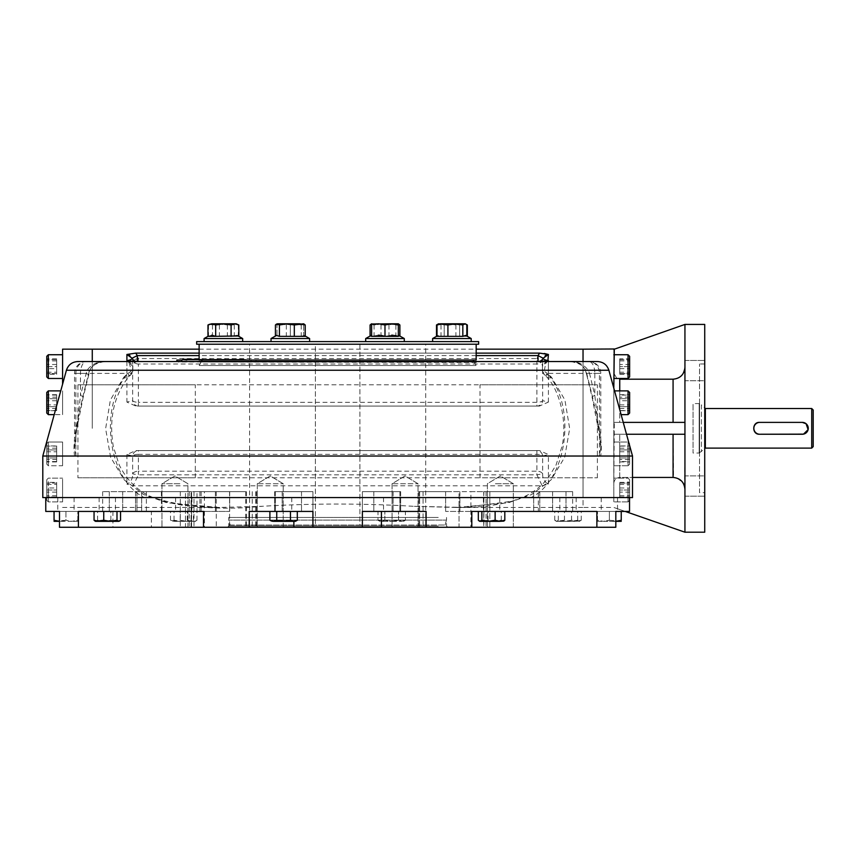 <?xml version="1.0" encoding="UTF-8"?>
<svg xmlns="http://www.w3.org/2000/svg" width="856" height="856" viewBox="0 0 856 856"><rect width="100%" height="100%" fill="white"/><g stroke="black" fill="none" stroke-linecap="round" stroke-linejoin="round"><path stroke-width="0.64" stroke-dasharray="4.28 3.21" d="M258.277 483.726L283.218 483.726L258.277 483.726M258.277 527.264L283.218 527.264L258.277 527.264M393.075 483.726L418.017 483.726L393.075 483.726M393.075 527.264L418.017 527.264L393.075 527.264M495.399 483.726L513.332 483.726L495.399 483.726M495.399 527.264L513.332 527.264L495.399 527.264M505.329 527.264L487.396 527.264L505.329 527.264M417.033 527.264L392.08 527.264L417.033 527.264M282.234 527.264L257.292 527.264L282.234 527.264M179.899 483.726L161.977 483.726L179.899 483.726M179.899 527.264L161.977 527.264L179.899 527.264M169.98 527.264L187.903 527.264L169.98 527.264M191.081 491.644L135.526 491.644L191.081 491.644L191.081 527.264L193.98 527.264L78.42 527.264L78.42 511.428L141.636 511.428L78.42 511.428L112.917 511.428L112.917 527.264L362.388 527.264L362.388 491.644L362.388 527.264L615.817 527.264L483.726 527.264L615.817 527.264L615.817 511.428L552.602 511.428L629.535 511.428M245.704 491.644L197.008 491.644L245.704 491.644L245.704 527.264M199.897 491.644L199.897 511.428L151.394 511.428L151.394 527.264M312.921 527.264L312.921 511.428L249.203 511.428L312.921 511.428L312.921 491.644L312.921 527.264L312.921 491.644L274.637 491.644L312.921 491.644L274.637 491.644L312.921 491.644L312.921 511.428L249.203 511.428L249.203 527.264M426.095 527.264L426.095 511.428L362.388 511.428L400.672 511.428L362.388 511.428L362.388 491.644L400.672 491.644L362.388 491.644L362.388 527.264M483.875 491.644L489.835 491.644L483.726 491.644L486.069 491.644L483.875 491.644L483.875 527.264L486.069 527.264L483.875 527.264L483.875 491.644M459.03 491.644L418.862 491.644L459.03 491.644L459.03 527.264L418.862 527.264L459.03 527.264L459.03 491.644M419.622 491.644L445.623 491.644L419.622 491.644L419.622 527.264L419.622 491.644M191.434 527.264L185.474 527.264L191.573 527.264L189.24 527.264L191.434 527.264L191.573 491.644L189.24 491.644L191.434 491.644L191.434 527.264M185.474 491.644L122.697 491.644L185.474 491.644L185.474 527.264L59.492 527.264L185.474 527.264L185.474 491.644M204.402 491.644L135.526 491.644L204.402 491.644L204.402 527.264M489.835 491.644L572.643 491.644L489.835 491.644L489.835 527.264L489.835 491.644M470.907 491.644L539.783 491.644L445.623 491.644L539.783 491.644L470.907 491.644L470.907 527.264L470.907 491.644M538.338 511.428L445.623 511.428L539.783 511.428L538.338 511.428L538.338 491.644L538.338 511.428M471.806 527.264L471.806 511.428L596.878 511.428L533.673 511.428L596.878 511.428L596.878 527.264M199.897 511.428L112.917 511.428M122.697 491.644L102.656 491.644L122.697 491.644L122.697 511.428L59.492 511.428L122.697 511.428L122.697 491.644M191.081 527.264L112.917 527.264M99.756 511.428L115.464 511.428L99.756 511.428M276.06 511.428L291.768 511.428L276.06 511.428M151.394 511.428L229.686 511.428L203.503 511.428L203.503 527.264M384.162 511.428L399.859 511.428L384.162 511.428M560.466 511.428L576.163 511.428L560.466 511.428M484.025 511.428L499.733 511.428L484.025 511.428M176.197 511.428L191.894 511.428L176.197 511.428M601.832 511.428L617.529 511.428L601.832 511.428M45.764 511.428L59.492 511.428L59.492 527.264L78.42 527.264M58.39 511.428L59.492 511.428M276.06 497.582L291.768 497.582L276.06 497.582M484.025 497.582L499.733 497.582L484.025 497.582M601.832 497.582L617.529 497.582L601.832 497.582M560.466 497.582L576.163 497.582L560.466 497.582M384.162 497.582L399.859 497.582L384.162 497.582M176.197 497.582L191.894 497.582L176.197 497.582M58.39 497.582L74.098 497.582L58.39 497.582M99.756 497.582L115.464 497.582L99.756 497.582M438.251 526.023L228.766 526.023L438.251 526.023M438.251 517.463L228.766 517.463L438.251 517.463M439.396 527.264L227.525 527.264L439.396 527.264M78.42 497.582L629.535 497.582L78.42 497.582M199.127 359.306L244.153 359.306L199.127 359.552L242.173 360.044L186.758 360.044M242.173 359.552L184.789 359.552M359.916 525.038L249.588 525.038L359.916 525.038L359.916 344.219L425.71 344.219L249.588 344.219L315.393 344.219L315.393 525.038L315.393 344.219L359.916 344.219L359.916 525.038M230.189 525.038L445.12 525.038L230.189 525.038L228.862 520.084L446.436 520.084L228.862 520.084M476.171 360.044L199.127 360.044M476.171 344.219L199.127 344.219L476.171 344.219M629.631 400.736L629.631 410.538L629.631 400.736L619.744 400.736L619.744 395.087L629.631 395.087M619.744 395.087L619.744 397.152L629.631 397.152M619.744 397.152L619.744 400.736M619.744 408.462L629.631 408.462M619.744 410.538L629.631 410.538M619.744 404.877L629.631 404.877M628.047 394.359L628.047 414.636L628.047 394.359M629.631 395.483L629.631 413.052L629.631 395.483M613.806 411.158L613.806 390.882L613.806 411.158M619.744 359.691L629.631 359.691L629.631 366.614L629.631 359.691L619.744 359.691L619.744 366.614L629.631 366.614L629.631 373.537L629.631 356.321L629.631 376.908L629.631 366.614L619.744 366.614L619.744 359.691M619.744 373.537L619.744 366.614L619.744 373.537L629.631 373.537L619.744 373.537M628.047 366.614L628.047 354.737L628.047 366.614M613.806 366.614L613.806 378.491L613.806 366.614M629.631 455.895L629.631 446.104L629.631 455.895L619.744 455.895L619.744 461.555L629.631 461.555M619.744 461.555L619.744 459.479L629.631 459.479M619.744 459.479L619.744 455.895M619.744 448.17L629.631 448.17M619.744 446.104L629.631 446.104M619.744 451.754L629.631 451.754M628.047 462.272L628.047 442.006L628.047 462.272M629.631 461.149L629.631 443.59L629.631 461.149M613.806 445.484L613.806 465.75L613.806 445.484M619.744 496.951L629.631 496.951L629.631 490.017L629.631 496.951L619.744 496.951L619.744 490.017L629.631 490.017L629.631 483.094L629.631 500.311L629.631 479.735L629.631 490.017L619.744 490.017L619.744 496.951M619.744 483.094L619.744 490.017L619.744 483.094L629.631 483.094L619.744 483.094M628.047 490.017L628.047 501.894L628.047 490.017M613.806 490.017L613.806 501.894L613.806 490.017M46.759 368.636L46.759 358.835L46.759 368.636L56.657 368.636L56.657 374.286L46.759 374.286M56.657 374.286L56.657 372.221L46.759 372.221M56.657 372.221L56.657 368.636M56.657 360.911L46.759 360.911M56.657 358.835L46.759 358.835M56.657 364.495L46.759 364.495M48.343 375.014L48.343 354.737L48.343 375.014M46.759 373.89L46.759 356.321L46.759 373.89M62.584 358.215L62.584 378.491L62.584 358.215M629.631 497.796L629.631 482.345L629.631 497.796L619.744 497.796L619.744 492.136L629.631 492.136M619.744 492.136L619.744 484.41L629.631 484.41M619.744 484.41L619.744 497.796M619.744 495.72L629.631 495.72M619.744 487.995L629.631 487.995M619.744 482.345L629.631 482.345M628.047 481.628L628.047 501.894L628.047 481.628M629.535 500.407L628.047 501.894L629.631 500.311L629.631 479.735L629.631 497.582M613.806 498.417L613.806 478.151L613.806 498.417M619.744 445.944L619.744 461.94L619.744 457.939L629.631 457.939L629.631 445.944L629.631 461.94L629.631 457.939L619.744 457.939L619.744 449.946L629.631 449.946L619.744 449.946L619.744 445.944L629.631 445.944M619.744 461.94L629.631 461.94M629.631 445.601L629.631 464.166L629.631 443.59L628.047 442.006L628.047 465.75L628.047 442.006L613.806 442.006L613.806 465.75L613.806 442.006L628.047 442.006L628.871 442.82M628.047 465.75L613.806 465.75L628.047 465.75L629.631 464.166L628.047 465.75M48.343 378.491L48.343 354.737L46.759 356.321L46.759 366.614L56.657 366.614L56.657 359.691L56.657 373.537L46.759 373.537L46.759 366.614L46.759 373.537L56.657 373.537L56.657 366.614L46.759 366.614L46.759 359.691L46.759 376.908L48.343 378.491L62.584 378.491L62.584 354.737L62.584 378.491M56.657 359.691L46.759 359.691L56.657 359.691M46.759 410.538L46.759 395.087L46.759 410.538L56.657 410.538L56.657 404.877L46.759 404.877M56.657 404.877L56.657 397.152L46.759 397.152M56.657 397.152L56.657 410.538M56.657 408.462L46.759 408.462M56.657 400.736L46.759 400.736M56.657 395.087L46.759 395.087M48.343 394.359L48.343 414.636L48.343 394.359M48.343 414.636L48.343 390.882L46.759 392.465L46.759 413.052L46.759 392.465L46.759 413.052L48.343 414.636L62.584 414.636L62.584 390.882L62.584 414.636L62.584 390.882L62.584 414.636L54.196 414.636M56.657 445.944L56.657 461.94L56.657 457.939L46.759 457.939L46.759 445.944L46.759 461.94L46.759 457.939L56.657 457.939L56.657 449.946L46.759 449.946L56.657 449.946L56.657 445.944L46.759 445.944M56.657 461.94L46.759 461.94M48.343 442.006L48.343 465.75L48.343 442.006L48.343 465.75L62.584 465.75L62.584 442.006L62.584 465.75L62.584 442.006L62.584 465.75L48.343 465.75L48.343 442.006L62.584 442.006L48.343 442.006L46.759 443.59L46.759 464.166L46.759 443.59L46.759 464.166L46.759 443.59L48.343 442.006M46.759 487.995L46.759 497.796L46.759 487.995L56.657 487.995L56.657 482.345L46.759 482.345M56.657 482.345L56.657 484.41L46.759 484.41M56.657 484.41L56.657 487.995M56.657 495.72L46.759 495.72M56.657 497.796L46.759 497.796M56.657 492.136L46.759 492.136M48.343 481.628L48.343 501.894L48.343 481.628M46.759 482.741L46.759 500.311L46.759 482.741M62.584 498.417L62.584 478.151L62.584 498.417M56.657 483.094L46.759 483.094L46.759 490.017L46.759 483.094L56.657 483.094L56.657 490.017L46.759 490.017L46.759 496.951L46.759 479.735L46.759 500.311L46.759 490.017L56.657 490.017L56.657 483.094M56.657 496.951L56.657 490.017L56.657 496.951L46.759 496.951L56.657 496.951M48.343 490.017L48.343 501.894L48.343 490.017M62.584 490.017L62.584 501.894L62.584 490.017C62.584 500.696 62.584 500.696 62.584 490.017C62.584 479.349 62.584 479.349 62.584 490.017M619.744 410.687L619.744 394.691L619.744 398.693L629.631 398.693L629.631 410.687L629.631 394.691L629.631 398.693L619.744 398.693L619.744 406.686L629.631 406.686L619.744 406.686L619.744 410.687L629.631 410.687M619.744 394.691L629.631 394.691M628.047 390.882L629.631 392.465L629.631 413.052L628.047 414.636L628.047 390.882L613.806 390.882L613.806 414.636L613.806 390.882L614.565 390.882M56.657 410.687L56.657 394.691L56.657 398.693L46.759 398.693L46.759 410.687L46.759 394.691L46.759 398.693L56.657 398.693L56.657 406.686L46.759 406.686L56.657 406.686L56.657 410.687L46.759 410.687M56.657 394.691L46.759 394.691M48.343 390.882L60.733 390.882M46.759 446.104L46.759 461.555L46.759 446.104L56.657 446.104L56.657 451.754L46.759 451.754M56.657 451.754L56.657 459.479L46.759 459.479M56.657 459.479L56.657 446.104M56.657 448.17L46.759 448.17M56.657 455.895L46.759 455.895M56.657 461.555L46.759 461.555M629.631 358.835L629.631 374.286L629.631 358.835L619.744 358.835L619.744 364.495L629.631 364.495M619.744 364.495L619.744 372.221L629.631 372.221M619.744 372.221L619.744 358.835M619.744 360.911L629.631 360.911M619.744 368.636L629.631 368.636M619.744 374.286L629.631 374.286M628.047 354.737L629.631 356.321L629.631 376.908L628.047 378.491L628.047 354.737L613.806 354.737L613.806 378.491L613.806 354.737M379.989 338.537L404.278 338.537L379.989 338.537M395.889 336.344L370.081 336.344L371.151 335.445L374.072 336.344L399.88 336.344L398.81 335.445L395.889 336.344L395.889 324.98L398.34 323.793L381.53 323.793L374.072 324.98L371.622 323.857M379.989 341.598L404.278 341.598L379.989 341.598M394.423 323.793L388.977 324.98L381.53 323.793L371.622 323.793L378.299 323.793L384.986 324.98L392.744 323.825M398.34 324.424L394.434 323.793M370.081 324.98L375.538 323.793L398.81 324.06M371.622 336.344L371.622 323.793L380.995 324.98L388.442 323.793L395.889 324.98M374.072 324.98L374.072 336.344M380.995 324.98L380.995 336.344M388.977 324.98L388.977 336.344M273.61 338.537L309.615 338.537L273.61 338.537M290.323 336.344L303.677 336.344L290.323 336.344L290.323 324.98L297 323.793L303.677 323.793L297 323.793L303.677 324.98L297 323.793L290.323 324.98L283.646 323.793L297 323.793L283.646 323.793L290.323 324.98L290.323 336.344M303.677 336.344L303.677 323.793L303.677 336.344M276.97 323.793L280.875 323.793L276.97 323.793L276.97 336.344L276.97 324.98L283.646 323.793L276.97 324.98L276.97 323.793L283.646 323.793M273.61 341.598L309.615 341.598L273.61 341.598M398.81 335.445L404.278 338.537L365.683 338.537L365.683 341.598L401.689 341.598M381.359 335.445L379.786 335.242M378.299 335.178L371.686 336.333M394.712 335.445L393.15 335.242M391.663 335.178L385.04 336.333M398.34 336.344L398.34 323.793L376.501 323.889M373.184 324.52L375.698 323.985M393.161 323.857L394.509 324.028M396.542 324.456L398.34 324.98M384.986 324.98L384.986 336.344M242.676 341.598L242.676 338.537L204.092 338.537L242.676 338.537L204.092 338.537L204.092 341.598L242.676 341.598L213.743 341.598M211.774 335.178L207.965 336.344L209.56 335.445L208.489 336.344L234.298 336.344L237.219 335.445L238.289 336.344L212.481 336.344L209.56 335.445M236.481 335.37L231.099 336.344L215.68 336.344L215.68 324.98L223.384 323.793L235.582 323.825M210.341 323.975L223.384 323.793L231.099 324.98L236.748 323.793L234.298 324.98L226.84 323.793L219.393 324.98L213.946 323.793L208.489 324.98L209.56 324.06L236.288 323.793M211.817 323.793L215.68 324.98M208.853 324.52L210.33 323.985M231.099 324.98L231.099 336.344M303.677 335.178L309.615 338.537L271.031 338.537L271.031 341.598L295.32 341.598M305.218 336.344L304.148 335.445L301.226 336.344L275.429 336.344L276.499 335.445M275.429 324.98L280.875 323.793L293.779 323.793L301.226 324.98L304.148 324.06M280.875 323.793L286.332 324.98L293.779 323.793L303.677 323.793M301.226 324.98L301.226 336.344M286.332 324.98L286.332 336.344M209.56 324.06L212.481 324.98L219.928 323.793L227.375 324.98L232.832 323.793L238.289 324.98L237.219 324.06M213.946 323.793L234.951 323.793M219.393 324.98L219.393 336.344M234.298 324.98L234.298 336.344M208.489 324.98L208.489 336.344M212.481 324.98L212.481 336.344M227.375 324.98L227.375 336.344M238.289 324.98L238.289 336.344M470.554 338.537L432.622 338.537L470.554 338.537M465.75 335.445L466.82 336.344L441.011 336.344L438.09 335.445L437.02 336.344M470.554 341.598L432.622 341.598L470.554 341.598M455.371 323.793L444.211 324.98L438.561 323.793L441.011 324.98L448.458 323.793L455.906 324.98L464.819 323.793M438.09 324.06L461.363 323.793L466.82 324.98M455.906 324.98L455.906 336.344M441.011 324.98L441.011 336.344M467.344 336.344L459.629 336.344L467.344 336.344L471.207 338.537L432.622 338.537L432.622 341.598L471.207 341.598L432.622 341.598M451.915 323.793L459.629 324.98L463.481 323.793L466.253 324.424L463.481 323.793L459.629 324.98L451.915 323.793L440.348 323.793L444.211 324.98L444.211 336.344L459.629 336.344L436.496 336.344L444.211 336.344L444.211 324.98L451.915 323.793L461.363 323.793M438.561 323.793L440.348 323.793L437.587 324.424M437.384 324.52L440.348 323.793M459.629 324.98L459.629 336.344L459.629 324.98M579.876 521.325L571.551 520.266L564.928 521.325L558.305 520.266L556.539 521.325L554.763 520.266L559.61 521.325L571.08 521.325L577.704 520.266L579.469 521.325L581.245 520.266L576.398 521.325L556.133 521.325L564.457 520.266L571.08 521.325L580.293 521.079M577.704 520.266L577.704 511.428L581.245 511.428L554.763 511.428L577.704 511.428M581.245 520.266L581.245 511.428M571.551 520.266L571.551 511.428M558.305 520.266L558.305 511.428M554.763 520.266L554.763 511.428M564.457 520.266L564.457 511.428M597.499 521.325L603.437 521.325L597.499 521.325M621.242 521.325L609.376 520.266L609.376 511.428L597.499 511.428L597.499 520.266L603.437 521.325L597.499 520.266L597.499 511.428L615.817 511.428M615.303 521.325L603.437 521.325L609.376 520.266L603.437 521.325L615.817 521.315L621.242 520.266L621.242 511.428L609.376 511.428L609.376 520.266L615.303 521.325M503.446 521.325L494.64 521.325L488.016 520.266L480.098 521.325M483.169 521.325L478.322 520.266M503.863 521.079L501.263 520.266L488.498 521.325M481.875 511.428L504.815 511.428L481.875 511.428M501.263 520.266L501.263 511.428M488.016 520.266L488.016 511.428M119.177 521.325L110.371 521.325M120.546 520.266L115.699 521.325L110.852 520.266L104.229 521.325L97.605 520.266L95.005 521.079M104.229 521.325L98.9 521.325M97.605 520.266L97.605 511.428L94.053 511.428L120.546 511.428L97.605 511.428M110.852 520.266L110.852 511.428M391.706 521.325L401.978 521.325L398.554 520.266L401.978 521.325L405.412 520.266L401.978 521.325L391.706 521.325L398.554 520.266L391.706 521.325L381.423 521.325L391.706 521.325L384.847 520.266L391.706 521.325M381.423 521.325L384.847 520.266L381.423 521.325L377.988 520.266L381.423 521.325M403.572 521.325L405.412 520.266L405.412 511.428L377.988 511.428L405.412 511.428M398.554 520.266L398.554 511.428L398.554 520.266M384.847 520.266L384.847 511.428L384.847 520.266M379.829 521.325L377.988 520.266L377.988 511.428M295.481 521.325L271.726 521.325M291.297 520.694L283.604 521.325L276.745 520.266L274.658 521.154M274.262 521.24L273.332 521.325M296.465 520.705L293.298 521.293M297.31 520.266L296.476 520.705M270.731 520.705L269.897 520.266M269.897 511.428L297.31 511.428L269.897 511.428M290.462 520.266L290.462 511.428M276.745 520.266L276.745 511.428M192.129 521.325L195.607 521.325L193.435 520.266L186.811 521.325L180.188 520.266L171.863 521.325L192.129 521.325L196.976 520.266L195.2 521.325L175.341 521.325L170.494 520.266L172.27 521.325L174.046 520.266L180.659 521.325L187.282 520.266L192.129 521.325M193.435 520.266L193.435 511.428L170.494 511.428L193.435 511.428M180.188 520.266L180.188 511.428M170.494 520.266L170.494 511.428M174.046 520.266L174.046 511.428M187.282 520.266L187.282 511.428M196.976 520.266L197.008 491.644M77.81 521.325L71.872 521.325L77.81 521.325M54.056 521.325L65.933 520.266L65.933 511.428L77.81 511.428L77.81 520.266L71.872 521.325L77.81 520.266L77.81 511.428L54.056 511.428L54.056 520.266M57.769 497.582L57.769 511.428L65.933 511.428L65.933 520.266L59.995 521.325L71.872 521.325L65.933 520.266L71.872 521.325L59.15 521.304M699.17 453.049L705.344 448.105L705.344 408.526L701.396 404.867L701.396 451.765L701.396 404.867L699.17 403.583L699.17 453.049L699.17 403.583M811.713 448.105L811.713 408.526M813.2 446.618L813.2 410.013M759.775 422.383A5.939 5.939 0 0 0 753.836 428.321A5.939 5.939 0 0 0 759.775 434.249L802.318 434.249A5.939 5.939 0 0 0 808.257 428.321A5.939 5.939 0 0 0 802.318 422.383L759.775 422.383M196.655 344.219L478.643 344.219M196.655 341.598L478.643 341.598M384.986 341.598C371.793 341.598 371.793 341.598 384.986 341.598C398.168 341.598 398.168 341.598 384.986 341.598M459.265 341.598L444.574 341.598L459.265 341.598M462.304 341.598L441.525 341.598L462.304 341.598M392.326 341.598L377.635 341.598L392.326 341.598M290.323 341.598C303.505 341.598 303.505 341.598 290.323 341.598C277.141 341.598 277.141 341.598 290.323 341.598M216.044 341.598L230.735 341.598L216.044 341.598M212.994 341.598L233.774 341.598L212.994 341.598M282.972 341.598L297.663 341.598L282.972 341.598M384.986 344.219C371.793 344.219 371.793 344.219 384.986 344.219C398.168 344.219 398.168 344.219 384.986 344.219M444.574 344.219L459.265 344.219L444.574 344.219M441.525 344.219L462.304 344.219L441.525 344.219M377.635 344.219L392.326 344.219L377.635 344.219M290.323 344.219C303.505 344.219 303.505 344.219 290.323 344.219C277.141 344.219 277.141 344.219 290.323 344.219M230.735 344.219L216.044 344.219L230.735 344.219M233.774 344.219L212.994 344.219L233.774 344.219M297.663 344.219L282.972 344.219L297.663 344.219M704.734 380.738L704.734 360.451L704.734 380.738L704.734 360.451L704.734 380.738L684.939 380.738L684.939 360.451L684.939 380.738L684.939 360.451L684.939 380.738L704.734 380.738M704.734 475.893L704.734 496.18L704.734 475.893L704.734 496.18L704.734 475.893L684.939 475.893L684.939 496.18L684.939 475.893L684.939 496.18L684.939 475.893L704.734 475.893M673.073 434.249L613.806 434.249L613.806 483.405L613.806 434.249L684.939 434.249L673.073 434.249L673.565 477.445M673.661 477.445L676.604 477.969M677.021 478.108L682.821 482.559M682.885 482.656L684.586 486.454M684.618 486.593L684.939 434.249L684.939 532.207M682.96 373.869L684.939 367.267L684.939 324.595L684.939 422.383L684.939 367.256L684.939 422.383L614.308 422.383L613.806 483.405C614.148 479.788 616.127 477.798 619.744 477.434C616.127 477.787 614.148 479.777 613.806 483.405L613.806 373.227L613.806 422.383L619.744 422.383L613.806 422.383L613.806 388.121M682.917 373.933L679.782 377.111L675.17 379.015M674.87 379.069L619.744 379.197L619.744 422.383L673.073 422.383L619.744 422.383L619.744 390.882M616.919 378.491L613.806 373.227L616.919 378.491M704.734 492.649L704.734 363.982L704.734 492.649L699.534 492.649L699.534 363.982L699.534 492.649M699.534 453.049L699.534 403.583L699.534 453.049L693.06 453.049L693.06 403.583L693.06 453.049M613.806 394.595L613.806 410.923L613.806 394.595M613.806 358.45L613.806 374.778L613.806 358.45M613.806 349.162L613.806 422.383L623.243 422.383M626.506 434.249L684.939 434.249L684.939 489.375M684.939 367.256L684.939 324.424M673.073 477.434L619.744 477.434L619.744 434.249L619.744 477.434L632.509 477.434M613.806 445.709L613.806 462.037L613.806 445.709M613.806 481.853L613.806 498.181L613.806 481.853M684.939 422.383L684.939 434.249M625.19 511.428L613.806 507.469L625.19 511.428M551.532 377.239A5.939 3.231 -39.9 0 1 546.973 377.207A5.939 3.231 -39.9 0 1 547.305 373.398L544.298 371.344A5.939 3.039 129.9 0 0 544.598 374.875A5.939 3.039 129.9 0 0 548.407 374.361L551.532 377.239L564.896 399.955L569.679 428.61L564.703 457.211L551.136 479.831L531.619 494.543L508.421 502.772L456.066 507.469L583.032 507.469L583.032 349.162L583.032 507.469L613.806 507.469M583.032 459.651L583.032 448.105L583.032 459.651M583.032 410.923L583.032 394.595L583.032 410.923M583.032 372.381L583.032 360.847L583.032 372.381M583.032 366.614C583.032 356.257 583.032 356.257 583.032 366.614C583.032 376.972 583.032 376.972 583.032 366.614M583.032 396.991L583.032 408.526L583.032 396.991M583.032 445.709L583.032 462.037L583.032 445.709M583.032 484.25L583.032 495.795L583.032 484.25M583.032 490.017C583.032 500.375 583.032 500.375 583.032 490.017C583.032 479.66 583.032 479.66 583.032 490.017M583.032 482.72L583.032 373.911L583.032 482.72M613.806 428.321L613.806 422.383L613.806 428.321M704.734 324.424L704.734 532.207M62.584 447.923L62.584 459.822L62.584 447.923M62.584 394.349L62.584 411.169L62.584 394.349M62.584 360.665L62.584 372.563L62.584 360.665M62.584 366.614C62.584 355.935 62.584 355.935 62.584 366.614C62.584 377.293 62.584 377.293 62.584 366.614M62.584 408.708L62.584 396.81L62.584 408.708M62.584 462.283L62.584 445.462L62.584 462.283M62.584 495.966L62.584 484.068L62.584 495.966M62.584 384.162L62.584 349.162M92.277 428.321L92.277 349.162L92.277 428.321M202.273 360.044L473.036 360.044L202.273 360.044M201.417 361.532L199.127 365.491L476.171 365.491L199.127 365.491M74.6 456.023L75.863 455.221L75.863 373.398A11.877 10.54 90 0 1 86.403 361.532L106.519 361.532C99.285 361.082 93.593 363.982 89.441 370.252L82.743 397.088C78.559 416.915 72 440.348 74.6 456.023L42.8 456.023M632.509 456.023L600.709 456.023C603.287 440.198 596.76 417.022 592.566 397.088L585.868 370.252C581.716 363.982 576.024 361.082 568.791 361.532L597.435 361.532M219.585 507.469L182.349 505.286L166.834 502.215L153.224 497.582C138.426 491.708 127.063 480.783 119.155 464.819L113.334 446.682C108.723 419.322 113.72 396.168 128.336 377.207L130.711 374.875A5.939 3.039 50.1 0 0 131 371.344A5.939 1.423 0 0 0 132.841 370.316L132.841 366.475C131.535 363.244 129.556 361.596 126.902 361.532C128.689 360.825 130.048 364.1 131 371.344L127.993 373.398C98.536 406.557 107.588 479.553 144.279 497.582L153.181 497.582C185.292 507.651 221.608 510.55 262.118 506.292L219.232 507.469L166.77 502.74L143.626 494.511L124.12 479.777L110.606 457.232L105.62 428.674L110.381 400.02L123.778 377.239A5.939 3.231 -140.1 0 0 128.336 377.207A5.939 3.231 -140.1 0 0 127.993 373.398L74.536 373.398L80.475 373.398L80.475 395.515L87.066 370.252C91.849 363.993 98.333 361.082 106.519 361.532L106.454 361.532M542.469 370.316L542.469 366.475L542.469 370.316A5.939 5.939 0 0 0 544.598 374.875L546.973 377.207C559.567 390.432 567.549 421.345 562.028 446.383L556.015 465.118L548.129 478.001C540.939 486.85 532.25 493.377 522.074 497.582L531.03 497.582C567.517 479.713 576.923 406.868 547.305 373.398L599.435 373.398A11.877 10.54 90 0 0 588.896 361.532L568.791 361.532C576.976 361.082 583.46 363.993 588.243 370.252L589.527 373.398L594.834 373.398L594.834 395.515L600.773 448.373L599.435 455.221L599.435 373.398L600.773 373.398L594.834 373.398A11.877 5.939 -90 0 0 588.896 361.532L548.407 361.532C546.62 360.825 545.251 364.1 544.298 371.344A5.939 1.423 180 0 1 542.469 370.316L542.469 366.475C543.774 363.244 545.754 361.596 548.407 361.532L548.407 374.361A5.939 4.045 0 0 1 542.469 370.316M536.905 406.054L138.394 406.054A5.939 5.778 90 0 0 138.394 406.054L138.394 402.32A5.939 2.193 0 0 1 132.648 400.672L126.902 402.085L135.847 406.054L539.473 406.054L536.926 406.054L539.451 406.054L548.407 402.085L542.65 400.672A5.939 5.778 90 0 1 536.905 406.054L536.905 364.014L138.394 364.014L138.394 402.32L536.905 402.32A5.939 2.193 180 0 0 542.65 400.672L542.65 359.937L545.229 355.582M542.212 485.801L548.407 484.111C544.437 482.099 542.522 478.697 542.65 473.903L542.65 455.97A5.939 5.778 -90 0 0 536.926 450.577L135.837 450.577L126.902 454.547L132.648 455.97A5.939 5.778 -90 0 1 138.394 450.577L536.905 450.577A5.939 5.778 -90 0 0 536.905 450.577L539.473 450.577L548.407 454.547L542.65 455.97A5.939 2.193 180 0 0 536.905 454.322L138.394 454.322L138.394 471.185A5.939 3.627 0 0 0 132.648 473.903C132.776 478.686 130.861 482.089 126.902 484.111L133.097 485.801L138.394 474.812L536.905 474.812L542.212 485.801L133.097 485.801M476.171 353.121L199.127 353.121M129.823 355.411L132.648 359.937L138.394 358.578L536.905 358.578L536.905 364.014A5.939 5.436 180 0 0 542.65 359.937L536.905 358.578L539.622 353.121L135.687 353.121L126.902 354.48L126.902 402.085M138.383 406.054A5.939 5.778 90 0 1 132.648 400.672L132.648 359.937A5.939 5.436 -0 0 0 138.394 364.014L138.394 358.578L135.687 353.121M538.039 361.532L544.106 361.532A4.943 2.985 90 0 1 544.106 361.532L131.203 361.532A4.943 2.985 90 0 0 129.245 362.73L126.902 360.665M88.05 374.981A5.939 0.792 13.5 0 0 88.575 374.789A5.939 0.792 13.5 0 0 85.771 373.398L80.475 373.398A11.877 5.939 -90 0 1 86.403 361.532L77.864 361.532M66.426 370.252L89.441 370.252A5.939 0.642 19.4 0 1 89.805 370.648C91.25 365.833 96.321 362.816 104.988 361.574L106.519 361.532M75.863 455.221L74.536 448.373L80.475 395.515A5.939 0.792 13.5 0 1 83.278 396.895L89.805 370.648A5.939 0.642 19.4 0 1 87.066 370.252M592.566 397.088A5.939 0.792 166.5 0 1 592.031 396.895A5.939 0.792 166.5 0 1 594.834 395.515L589.527 373.398A5.939 0.792 166.5 0 0 586.724 374.789L592.031 396.895L599.874 437.116L600.773 448.373L600.773 373.398A11.877 11.877 0 0 0 588.896 361.532M600.709 456.023L599.435 455.221M587.259 374.981A5.939 0.792 166.5 0 1 586.724 374.789L585.504 370.648A5.939 0.642 160.6 0 0 588.243 370.252M608.884 370.252L585.868 370.252A5.939 0.642 160.6 0 0 585.504 370.648C584.049 365.833 578.988 362.816 570.321 361.574L568.887 361.532M82.743 397.088A5.939 0.792 13.5 0 0 83.278 396.895L76.27 431.242L74.536 448.373L74.536 373.398A11.877 11.877 0 0 1 86.403 361.532M123.778 377.239L126.902 374.361A5.939 4.045 180 0 0 132.841 370.316A5.939 5.939 0 0 1 130.711 374.875A5.939 3.039 50.1 0 1 126.902 374.361L126.902 361.532L137.784 361.532A4.943 4.943 0 0 0 132.841 366.475L129.245 362.73M536.905 450.577L536.905 471.185A5.939 3.627 180 0 1 542.65 473.903L536.905 474.812L536.905 471.185L138.394 471.185L138.394 474.812L132.648 473.903L132.648 455.97A5.939 2.193 0 0 1 138.394 454.322L138.394 450.577M539.622 353.121L544.363 353.485M544.106 361.532A4.943 2.985 90 0 1 546.053 362.73L542.458 366.24M546.053 362.73L548.407 360.665M539.494 361.532L537.536 361.532A4.943 4.943 0 0 1 542.469 366.475L542.458 366.186M538.21 361.574L537.536 361.532A4.943 4.943 0 0 1 542.469 366.475M137.27 361.532L137.784 361.532A4.943 4.943 0 0 0 132.841 366.475L132.841 366.336M176.871 361.532L256.019 361.532L176.871 361.532L176.871 360.044L256.019 360.044L256.019 361.532L256.019 360.044L181.814 360.044L181.814 361.532M456.066 507.469L413.18 506.292L464.883 507.448L511.952 501.242L522.128 497.582L153.224 497.582M531.03 497.582L632.509 497.582M42.8 497.582L144.279 497.582M413.18 506.292C362.794 503.317 312.44 503.317 262.118 506.292M73.969 497.582L601.34 497.582L73.969 497.582M107.3 497.582C84.53 497.582 130.069 497.582 107.3 497.582M65.933 497.582C43.164 497.582 88.703 497.582 65.933 497.582M183.74 497.582C160.96 497.582 206.51 497.582 183.74 497.582M391.706 497.582C368.925 497.582 414.475 497.582 391.706 497.582M568.01 497.582C545.229 497.582 590.779 497.582 568.01 497.582M609.376 497.582C586.595 497.582 632.145 497.582 609.376 497.582M491.569 497.582C468.799 497.582 514.338 497.582 491.569 497.582M283.604 497.582C260.834 497.582 306.373 497.582 283.604 497.582M476.171 362.516L198.635 362.024L476.664 362.024M178.348 361.532L496.951 361.532L178.348 362.024M77.928 477.787L597.381 477.787L479.991 477.787L479.991 384.783L597.381 384.783L77.928 384.783L195.318 384.783L195.318 477.787L77.928 477.787L77.928 384.783M246.132 359.552L244.153 359.552M244.153 359.306L182.81 359.552M180.306 491.644L180.306 527.264M141.636 491.644L141.636 511.428L141.636 491.644M229.569 491.644L229.569 527.264M293.875 521.325L293.875 527.264M275.386 491.644L275.386 511.428L275.386 491.644M381.423 511.428L381.423 527.264M423.067 491.644L423.067 527.264L423.067 491.644M216.279 491.644L216.279 527.264M255.687 491.644L255.687 527.264M252.242 491.644L252.242 527.264M566.009 491.644L566.009 511.428L566.009 491.644M552.602 491.644L552.602 511.428L552.602 491.644M459.907 491.644L459.907 511.428L459.907 491.644M533.673 491.644L533.673 511.428L533.673 491.644M445.623 491.644L445.623 511.428L445.623 491.644M393.107 491.644L393.107 511.428L393.107 491.644M373.805 491.644L373.805 511.428L373.805 491.644M399.913 491.644L399.913 511.428L399.913 491.644M301.505 491.644L301.505 511.428L301.505 491.644M282.191 491.644L282.191 511.428L282.191 491.644M215.391 491.644L215.391 511.428L215.391 491.644M136.971 491.644L136.971 511.428L136.971 491.644M229.686 491.644L229.686 511.428L229.686 491.644M109.301 491.644L109.301 511.428L109.301 491.644M146.376 491.644L146.376 511.428M161.42 491.644L161.42 511.428M201.149 491.644L201.149 511.428M673.073 379.197L673.073 422.383M476.171 355.593L199.127 355.593M126.902 454.547L126.902 484.111M548.407 402.085L548.407 354.48M548.407 484.111L548.407 454.547M251.076 360.044L251.076 361.532L251.076 360.044M283.218 527.264L283.218 483.726L270.25 475.936L257.292 483.726L257.292 527.264L257.292 483.726L270.25 475.936L283.218 483.726L283.218 527.264M418.017 527.264L418.017 483.726L405.049 475.936L392.08 483.726L392.08 527.264L392.08 483.726L405.049 475.936L418.017 483.726L418.017 527.264M513.332 527.264L513.332 483.726L500.364 475.936L487.396 483.726L487.396 527.264L487.396 483.726L500.364 475.936L513.332 483.726L513.332 527.264M187.903 527.264L187.903 483.726L174.934 475.936L161.977 483.726L161.977 527.264L161.977 483.726L174.934 475.936L187.903 483.726L187.903 527.264M193.98 491.644L193.98 527.264M246.453 491.644L246.453 527.264M483.726 491.644L483.726 527.264L483.726 491.644M418.862 491.644L418.862 527.264L418.862 491.644M191.573 491.644L191.573 527.264L191.573 491.644M256.436 491.644L256.436 527.264M572.643 491.644L572.643 511.428M539.783 491.644L539.783 511.428L539.783 491.644M400.672 491.644L400.672 511.428L400.672 491.644M274.637 491.644L274.637 511.428L274.637 491.644M135.526 491.644L135.526 511.428L135.526 491.644M102.656 491.644L102.656 511.428M486.069 491.644L486.069 527.264M189.24 491.644L189.24 527.264M275.439 497.582L275.439 511.428M291.768 497.582L291.768 511.428M483.405 497.582L483.405 511.428M499.733 497.582L499.733 511.428M601.212 497.582L601.212 511.428M617.529 497.582L617.529 511.428M559.845 497.582L559.845 511.428M576.163 497.582L576.163 511.428M383.541 497.582L383.541 511.428M399.859 497.582L399.859 511.428M175.576 497.582L175.576 511.428M191.894 497.582L191.894 511.428M74.098 497.582L74.098 511.428M99.136 497.582L99.136 511.428M115.464 497.582L115.464 511.428M447.774 527.264L446.543 526.023L446.543 517.463M227.525 527.264L228.766 526.023L228.766 517.463M445.12 525.038L446.436 520.084M425.71 525.038L425.71 344.219M249.588 525.038L249.588 344.219M621.103 414.636L628.047 414.636M629.631 479.735L628.047 478.151L613.806 478.151L628.047 478.151L629.631 479.735M628.047 501.894L613.806 501.894L628.047 501.894M48.343 354.737L62.584 354.737M46.759 464.166L48.343 465.75L46.759 464.166M46.759 500.311L48.343 501.894L62.584 501.894L48.343 501.894L46.759 500.311M46.759 479.735L48.343 478.151L62.584 478.151L48.343 478.151L46.759 479.735M628.047 378.491L613.806 378.491M371.151 335.445L365.683 338.537M404.278 338.537L404.278 341.598M276.97 335.178L271.031 338.537M309.615 338.537L309.615 341.598M304.148 335.445L305.218 336.055M237.219 335.445L238.813 336.344M438.09 335.445L437.02 336.055M436.496 336.344L432.622 338.537M471.207 338.537L471.207 341.598M684.939 360.451L704.734 360.451L684.939 360.451M684.939 496.18L704.734 496.18L684.939 496.18M704.734 363.982L699.534 363.982M699.534 403.583L693.06 403.583M62.584 507.469L219.232 507.469M473.892 361.532L476.171 365.491M537.536 361.532L538.381 361.606L537.536 361.532M135.804 361.532L137.463 361.542M136.949 361.596L137.773 361.532M455.713 507.469C476.022 507.908 494.768 505.832 511.952 501.231M199.127 349.162L476.171 349.162M597.381 477.787L597.381 384.783"/><path stroke-width="1.28" d="M249.203 527.264L249.203 511.428L312.921 511.428L312.921 527.264L59.492 527.264L59.492 511.428L45.764 511.428L45.764 497.582M362.388 527.264L362.388 511.428L426.095 511.428L426.095 527.264L312.921 527.264M78.42 527.264L78.42 511.428L203.503 511.428L203.503 527.264M629.535 497.582L629.535 511.428L615.817 511.428L615.817 527.264L426.095 527.264M59.492 511.428L58.39 511.428M471.806 527.264L471.806 511.428L596.878 511.428L596.878 527.264M199.127 359.306L182.81 359.306L186.758 360.044M186.758 359.552L199.127 359.552L184.789 359.306M199.127 344.219L199.127 360.044L476.171 360.044L476.171 344.219M628.047 414.636L629.631 413.052L629.631 392.465L628.047 390.882L628.047 414.636L621.103 414.636M628.047 378.491L629.631 376.908L629.631 356.321L628.047 354.737L628.047 378.491L613.806 378.491M629.631 497.582L629.535 500.407M629.631 445.601L628.871 442.82M48.343 354.737L46.759 356.321L46.759 376.908L48.343 378.491L48.343 354.737L62.584 354.737M48.343 390.882L46.759 392.465L46.759 413.052L48.343 414.636L48.343 390.882L60.733 390.882M398.34 323.793L398.34 324.98L391.663 323.793L398.34 323.793L399.88 324.98L398.34 324.424M371.622 323.857L370.081 324.98L370.081 336.055M373.184 324.52L378.299 323.793L384.986 324.98L391.663 323.793L371.151 324.06M399.88 324.98L399.88 336.055M280.875 323.793L283.646 323.793M371.622 335.178L365.683 338.537L404.278 338.537L404.278 341.598M371.686 336.333L398.34 336.344L394.712 335.445M385.04 336.333L381.359 335.445M379.786 335.242L378.299 335.178M393.15 335.242L391.663 335.178M365.683 338.537L365.683 341.598L401.689 341.598M375.698 323.985L376.501 323.889M371.622 336.344L371.622 323.793M394.509 324.028L396.542 324.456M398.34 324.98L398.34 336.344M384.986 324.98L384.986 336.344M213.946 323.793L211.817 323.793L215.68 324.98L223.384 323.793L234.951 323.793L231.099 324.98L223.384 323.793L211.817 323.793L207.965 324.98L207.965 336.344L204.092 338.537L242.676 338.537L242.676 341.598M213.743 341.598L204.092 341.598L204.092 338.537L207.965 336.344L215.68 336.344L211.774 335.178M215.68 324.98L215.68 336.344L237.957 335.905M237.765 335.82L237.08 335.552M211.817 323.793L208.853 324.52M236.267 323.942L237.84 324.478M237.925 324.52L234.951 323.793L238.813 324.98L238.813 336.344L242.676 338.537L238.813 336.344M231.099 324.98L231.099 336.344M279.42 324.98L277.419 323.793L286.867 323.793L294.314 324.98L303.677 323.793L305.218 324.98L299.771 323.793L286.867 323.793L279.42 324.98L279.42 336.344L276.499 335.445L271.031 338.537L309.615 338.537L309.615 341.598M279.42 336.344L305.218 336.344L305.218 324.98M271.031 338.537L271.031 341.598L295.32 341.598M276.499 324.06L275.429 324.98L275.429 336.055M294.314 324.98L294.314 336.344M236.288 323.793L234.951 323.793M437.02 336.055L432.622 338.537L471.207 338.537L471.207 341.598M466.82 336.055L466.82 324.98L465.279 323.793L442.477 323.793L437.02 324.98L437.02 336.344L462.829 336.344L465.75 335.445L471.207 338.537M464.819 323.793L462.829 324.98L455.371 323.793L447.923 324.98L438.561 323.793L437.02 324.98M461.363 323.793L455.371 323.793M462.829 324.98L462.829 336.344M447.923 324.98L447.923 336.344M451.915 323.793L440.348 323.793M438.561 323.793L436.496 324.98L436.496 336.344M465.75 324.06L467.344 324.98L467.344 336.344M621.242 521.325L615.817 521.325L621.242 520.266L621.242 511.428L615.817 511.428M478.322 511.428L478.322 520.266L479.692 521.325L481.875 520.266L488.498 521.325L483.169 521.325M504.815 520.266L499.968 521.325L488.498 521.325L495.121 520.266L499.968 521.325L503.863 521.079L504.815 520.266L504.815 511.428M480.098 521.325L488.498 521.325M481.875 520.266L481.875 511.428M495.121 520.266L495.121 511.428M110.371 521.325L116.994 520.266L118.77 521.325L110.371 521.325L103.747 520.266L95.423 521.325L94.053 520.266L98.9 521.325L110.371 521.325L104.229 521.325M119.594 521.079L120.546 520.266L120.546 511.428M98.9 521.325L95.829 521.325M94.053 520.266L94.053 511.428M103.747 520.266L103.747 511.428M116.994 520.266L116.994 511.428M297.31 520.266L293.886 521.325L290.462 520.266L283.604 521.325L273.321 521.325L276.745 520.266L283.604 521.325L295.481 521.325L297.31 520.266L297.31 511.428M293.298 521.293L292.677 521.186M292.41 521.111L291.297 520.694M273.321 521.325L269.897 520.266L273.278 521.325M272.829 521.304L272.133 521.186M271.844 521.111L270.731 520.705M269.897 520.266L269.897 511.428M276.745 520.266L276.745 511.428M290.462 520.266L290.462 511.428M54.056 521.325L59.492 521.325L54.056 520.266L54.056 511.428L57.769 511.428M59.15 521.304L58.508 521.25M58.486 521.25L57.919 521.186M57.448 521.111L54.056 520.266M704.734 448.148L705.344 448.105L705.344 408.526L704.734 408.483M811.713 448.105L813.2 446.618L813.2 410.013L811.713 408.526L811.713 448.105L705.344 448.105M808.107 429.605L806.085 423.731L802.318 422.383L759.775 422.383A5.939 5.939 0 0 0 753.836 428.321A5.939 5.939 0 0 0 759.775 434.249L803.452 434.142M803.506 434.131L808.107 429.648M802.318 434.249L759.518 434.249C751.857 434.613 751.868 422.008 759.518 422.383L802.318 422.383A5.939 5.939 0 0 1 808.257 428.321A5.939 5.939 0 0 1 802.318 434.249M478.643 344.219L196.655 344.219L196.655 341.598L478.643 341.598L478.643 344.219M684.939 489.375C684.265 482.142 680.306 478.162 673.073 477.434L632.509 477.434M673.073 422.383L673.073 379.197C680.285 378.491 684.244 374.5 684.939 367.256L684.939 367.267M684.939 434.249L684.939 324.424L613.806 349.387L684.939 324.424L704.734 324.424L704.734 532.207L684.939 532.207L625.19 511.428L684.939 532.207L684.939 434.249L626.506 434.249M673.073 379.197L619.744 379.197L619.744 390.882M613.806 388.121L614.308 348.981L583.032 349.162L583.032 361.532L583.032 349.162L476.171 349.162M684.939 422.383L623.243 422.383M199.127 349.162L92.277 349.162L92.277 361.532L92.277 349.162L62.584 349.162L62.584 384.162M202.273 360.044L201.417 361.532M66.426 370.252L42.8 456.023L632.509 456.023L608.884 370.252C607.022 364.784 603.202 361.874 597.435 361.532L77.864 361.532C72.097 361.874 68.287 364.784 66.426 370.252L608.884 370.252M545.229 355.582L548.407 354.48L543.196 358.225L537.996 355.593L539.622 353.121L476.171 353.121M199.127 353.121L135.687 353.121L137.313 355.593L132.102 358.225L126.902 354.48L129.823 355.411M106.519 361.532L126.902 361.532L126.902 360.665C130.465 360.002 132.198 359.188 132.102 358.225A5.939 5.81 90 0 0 137.27 361.532A5.939 5.81 90 0 1 137.27 361.532M476.171 355.593L537.996 355.593L537.996 361.532A5.939 5.81 90 0 0 543.196 358.225C543.111 359.188 544.844 360.012 548.407 360.665L539.494 361.532M544.363 353.485L548.407 354.48L547.84 361.564M539.622 353.121L548.407 354.48M135.687 353.121L126.902 354.48L126.902 360.665L135.804 361.532M127.469 361.564L126.902 360.665M548.407 361.532L537.536 361.532L548.407 361.532L548.407 360.665M538.381 361.606L544.116 361.532M181.814 361.532L181.814 360.044L176.871 360.044L176.871 361.532M632.509 456.023L632.509 497.582L42.8 497.582L42.8 456.023M293.875 521.325L293.875 527.264M381.423 511.428L381.423 527.264M673.073 477.434L673.073 434.249M199.127 355.593L137.313 355.593L137.313 361.532M628.047 390.882L614.565 390.882M628.047 354.737L613.806 354.737M48.343 378.491L62.584 378.491M48.343 414.636L54.196 414.636M398.34 335.178L404.278 338.537M305.218 336.055L309.615 338.537M432.622 338.537L432.622 341.598M811.713 408.526L705.344 408.526M473.036 360.044L473.892 361.532M136.949 361.596L126.902 361.532"/></g></svg>
